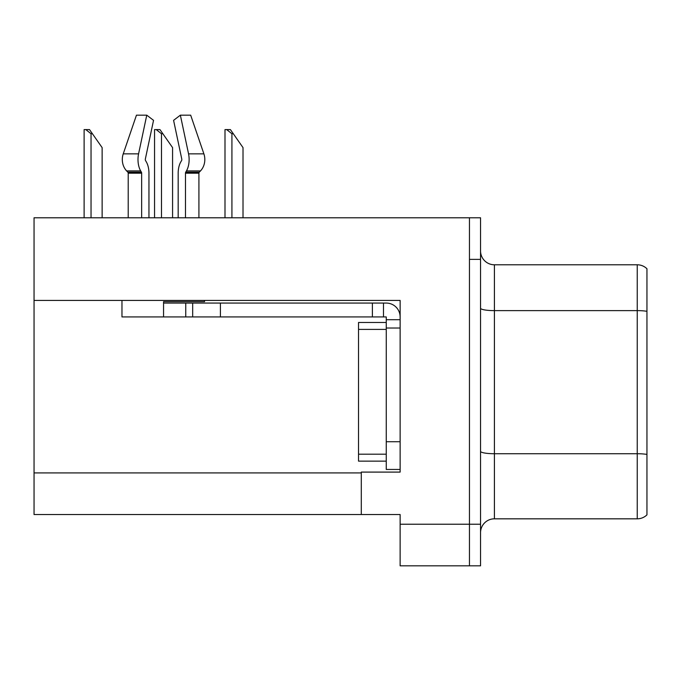 <?xml version="1.0" encoding="UTF-8"?>
<svg xmlns="http://www.w3.org/2000/svg" width="681" height="681" viewBox="0 0 681 681"><rect width="100%" height="100%" fill="white"/><g stroke="black" fill="none" stroke-linecap="round" stroke-linejoin="round"><path stroke-width="1.02" d="M400.13 328.021L400.13 441.722L386.255 441.722L386.255 469.456L400.13 469.456L400.13 441.722L400.13 472.095L361.296 472.095L361.296 514.521L34.05 514.521L34.05 300.423L400.13 300.423L400.13 328.021L386.255 328.021L386.255 316.929L372.388 316.929L372.388 303.062L386.255 303.062A13.867 13.867 0 0 1 400.122 316.937M361.296 514.521L400.13 514.521L400.13 565.834L469.456 565.834L469.456 524.234L469.456 565.834L480.548 565.834L480.548 524.234L469.456 524.234L469.456 217.784L34.05 217.784L34.05 300.423M646.95 463.361L646.95 507.728L646.95 463.361M480.548 532.687A13.867 13.867 0 0 1 494.415 518.82L637.246 518.82L637.246 264.79L494.415 264.79A13.867 13.867 0 0 1 480.548 250.923A13.867 13.867 0 0 0 494.415 264.79L494.415 518.82M469.456 217.784L480.548 217.784L480.548 259.384L469.456 259.384L469.456 524.234L400.13 524.234M646.95 268.757A13.867 13.867 0 0 0 637.246 264.79A13.867 13.867 0 0 1 646.95 268.757L646.95 514.862A13.867 13.867 0 0 1 637.246 518.82M480.548 259.384L480.548 524.234M646.95 312.553L646.95 455.649M646.95 275.882L646.95 311.311A13.867 2.409 180 0 0 637.246 310.621L494.415 310.621A13.867 2.409 0 0 1 480.548 308.212M198.92 217.784L198.92 173.187A1.388 1.175 -90 0 1 199.312 172.157L200.503 170.897A15.254 12.965 90 0 0 203.883 153.855L190.671 115.166L203.883 153.855L190.671 115.166L180.363 115.166L173.587 120.341L181.767 159.022A1.388 0.732 90 0 1 181.58 160.571L180.84 161.831A15.254 8.036 -90 0 0 178.175 173.187L178.175 217.784M204.53 300.423L204.53 301.674L163.559 301.674L163.559 303.062L192.68 303.062L192.68 316.929L121.967 316.929L121.967 300.423M185.479 217.784L185.479 173.187A1.388 0.732 90 0 1 185.717 172.157L186.458 170.897A15.254 8.036 -90 0 0 188.552 153.855L180.363 115.166M148.952 217.784L148.952 173.187A15.254 8.036 90 0 0 146.287 161.831L145.547 160.571A1.388 0.732 -90 0 1 145.351 159.022L153.54 120.341L146.764 115.166L138.575 153.855A15.254 8.036 90 0 0 140.669 170.897L141.41 172.157A1.388 0.732 -90 0 1 141.648 173.187L141.648 217.784M128.207 217.784L128.207 173.187A1.388 1.175 90 0 0 127.815 172.157L126.615 170.897A15.254 12.965 -90 0 1 123.244 153.855L136.455 115.166L146.764 115.166M145.351 159.022A1.388 0.732 -90 0 0 145.547 160.571L146.287 161.831M181.58 160.571A1.388 0.732 90 0 0 181.767 159.022M192.68 303.062L372.388 303.062M192.68 316.929L372.388 316.929M386.255 469.456L400.13 469.456M383.48 316.929L383.48 303.062M400.13 319.704L386.255 319.704M386.255 441.722L386.263 322.471L358.529 322.471L358.529 461.139L386.255 461.139M233.311 133.748L231.923 133.748L226.679 129.594L230.399 129.594L243.015 147.615L243.015 217.784M224.994 217.784L224.994 129.594L226.679 129.594M162.87 133.748L161.482 133.748L156.238 129.594L159.958 129.594L172.574 147.615L172.574 217.784M154.553 217.784L154.553 129.594L156.238 129.594M92.429 133.748L91.041 133.748L85.797 129.594L89.509 129.594L102.133 147.615L102.133 217.784M84.112 217.784L84.112 129.594L85.797 129.594M34.05 472.929L361.296 472.929M646.95 454.414A13.867 2.409 180 0 0 637.246 453.725L494.415 453.725A13.867 2.409 0 0 1 480.548 451.316M163.559 316.929L163.559 303.062M198.92 173.187L185.479 173.187M141.648 173.187L128.207 173.187M138.575 153.855L123.244 153.855M203.883 153.855L188.552 153.855M140.669 170.897L126.615 170.897M200.503 170.897L186.458 170.897M141.41 172.157L127.815 172.157M199.312 172.157L185.717 172.157M220.414 316.929L220.414 303.062M185.751 316.929L185.751 303.062M358.529 454.201L386.255 454.201M358.529 329.408L386.255 329.408M231.923 217.784L231.923 133.748M161.482 217.784L161.482 133.748M91.041 217.784L91.041 133.748"/></g></svg>

